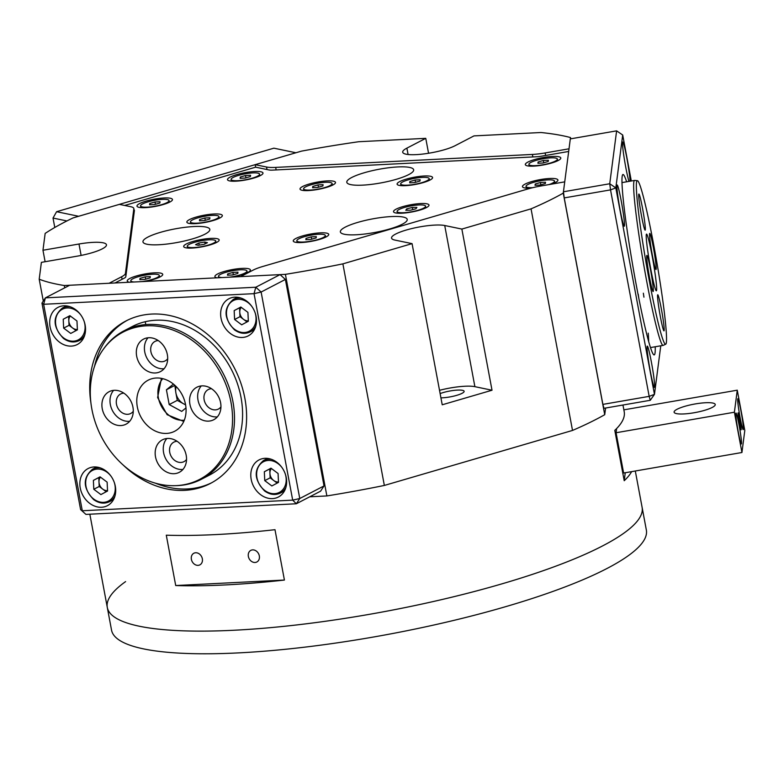 <?xml version="1.0" encoding="UTF-8"?>
<svg xmlns="http://www.w3.org/2000/svg" width="784" height="784" viewBox="0 0 784 784"><rect width="100%" height="100%" fill="white"/><g stroke="black" fill="none" stroke-linecap="round" stroke-linejoin="round"><path stroke-width="1.18" d="M630.091 181.202A20.923 1.343 80.2 0 0 626.867 158.211A20.923 1.343 80.2 0 0 622.721 142.002A20.923 1.343 80.2 0 0 625.72 167.031A20.923 1.343 80.2 0 0 628.974 181.398M620.134 210.004A20.923 1.343 80.2 0 0 624.28 226.213A20.923 1.343 80.2 0 0 621.281 201.184A20.923 1.343 80.2 0 0 617.135 184.975A20.923 1.343 80.2 0 0 620.134 210.004M650.289 371.155A20.923 1.343 80.2 0 0 654.444 387.365A20.923 1.343 80.2 0 0 651.435 362.335A20.923 1.343 80.2 0 0 647.29 346.126A20.923 1.343 80.2 0 0 650.289 371.155M626.632 181.8A91.552 5.89 80.2 0 0 622.937 174.479A91.552 5.89 80.2 0 0 636.069 283.965A91.552 5.89 80.2 0 0 654.219 354.897A91.552 5.89 80.2 0 0 655.228 346.753M631.306 180.986L622.702 135.005L615.822 187.895L654.464 394.362L650.259 400.291L603.964 408.317L602.876 404.387L649.172 396.361L610.53 189.885L564.235 197.911L602.876 404.387M609.736 183.75L616.616 130.859L570.311 138.886L563.441 191.776L609.736 183.75L610.53 189.885L615.822 187.895L609.736 183.75M564.235 197.911L563.441 191.776M650.259 400.291L649.172 396.361L654.464 394.362L660.775 345.793M622.702 135.005L616.616 130.859M146.471 325.811A83.006 67.581 -117.4 0 0 103.439 349.145A83.006 67.581 -117.4 0 0 101.45 436.864A83.006 67.581 -117.4 0 0 174.352 485.688A83.006 67.581 -117.4 0 0 176.38 485.619A83.006 67.581 -117.4 0 0 230.966 402.202A83.006 67.581 -117.4 0 0 146.471 325.811M103.439 349.145L104.301 347.969A83.712 68.149 62.6 0 1 124.195 330.73A83.712 68.149 62.6 0 1 147.696 324.439A83.712 68.149 62.6 0 1 229.124 387.257A83.712 68.149 62.6 0 1 201.351 479.298A83.712 68.149 62.6 0 1 177.85 485.59A83.712 68.149 62.6 0 1 175.812 485.659L174.352 485.688M133.28 411.316A10.986 8.947 62.6 0 1 130.742 413.482A10.986 8.947 62.6 0 1 127.665 414.305A10.986 8.947 62.6 0 1 116.973 406.063A10.986 8.947 62.6 0 1 120.618 393.98A10.986 8.947 62.6 0 1 123.705 393.156A10.986 8.947 62.6 0 1 123.843 393.147M167.688 358.749A10.986 8.947 62.6 0 1 165.15 360.905A10.986 8.947 62.6 0 1 162.072 361.728A10.986 8.947 62.6 0 1 151.381 353.486A10.986 8.947 62.6 0 1 155.026 341.403A10.986 8.947 62.6 0 1 158.113 340.579A10.986 8.947 62.6 0 1 158.25 340.57M220.941 406.886A10.986 8.947 62.6 0 1 218.413 409.052A10.986 8.947 62.6 0 1 215.326 409.875A10.986 8.947 62.6 0 1 204.634 401.633A10.986 8.947 62.6 0 1 208.279 389.55A10.986 8.947 62.6 0 1 211.366 388.727A10.986 8.947 62.6 0 1 211.504 388.717M186.533 459.463A10.986 8.947 62.6 0 1 184.005 461.619A10.986 8.947 62.6 0 1 180.918 462.452A10.986 8.947 62.6 0 1 170.226 454.201A10.986 8.947 62.6 0 1 173.872 442.127A10.986 8.947 62.6 0 1 176.959 441.294A10.986 8.947 62.6 0 1 177.096 441.294M174.146 473.703A18.306 14.906 -117.4 0 0 179.291 472.321A18.306 14.906 -117.4 0 0 185.367 452.192A18.306 14.906 -117.4 0 0 167.551 438.452A18.306 14.906 -117.4 0 0 162.406 439.824A18.306 14.906 -117.4 0 0 156.339 459.963A18.306 14.906 -117.4 0 0 174.146 473.703M166.855 438.501A18.306 14.906 -117.4 0 0 165.522 458.375A18.306 14.906 -117.4 0 0 182.241 469.498A18.306 14.906 -117.4 0 0 182.927 469.449M155.301 372.978A18.306 14.906 -117.4 0 0 160.436 371.606A18.306 14.906 -117.4 0 0 166.512 351.467A18.306 14.906 -117.4 0 0 148.705 337.728A18.306 14.906 -117.4 0 0 143.56 339.109A18.306 14.906 -117.4 0 0 137.484 359.239A18.306 14.906 -117.4 0 0 155.301 372.978M148.009 337.786A18.306 14.906 -117.4 0 0 146.667 357.651A18.306 14.906 -117.4 0 0 163.386 368.784A18.306 14.906 -117.4 0 0 164.081 368.725M208.554 421.126A18.306 14.906 -117.4 0 0 213.699 419.754A18.306 14.906 -117.4 0 0 219.775 399.615A18.306 14.906 -117.4 0 0 201.958 385.875A18.306 14.906 -117.4 0 0 196.823 387.247A18.306 14.906 -117.4 0 0 190.747 407.386A18.306 14.906 -117.4 0 0 208.554 421.126M201.263 385.924A18.306 14.906 -117.4 0 0 199.93 405.798A18.306 14.906 -117.4 0 0 216.649 416.921A18.306 14.906 -117.4 0 0 217.335 416.872M120.893 425.555A18.306 14.906 -117.4 0 0 126.028 424.183A18.306 14.906 -117.4 0 0 132.104 404.044A18.306 14.906 -117.4 0 0 114.297 390.305A18.306 14.906 -117.4 0 0 109.152 391.677A18.306 14.906 -117.4 0 0 103.076 411.816A18.306 14.906 -117.4 0 0 120.893 425.555M113.602 390.354A18.306 14.906 -117.4 0 0 112.259 410.228A18.306 14.906 -117.4 0 0 128.978 421.351A18.306 14.906 -117.4 0 0 129.674 421.302M166.61 433.415A28.773 23.422 -117.4 0 0 174.685 431.249A28.773 23.422 -117.4 0 0 184.23 399.615A28.773 23.422 -117.4 0 0 156.241 378.015A28.773 23.422 -117.4 0 0 148.166 380.181A28.773 23.422 -117.4 0 0 138.621 411.816A28.773 23.422 -117.4 0 0 166.61 433.415M532.806 187.66A14.494 2.93 -10.6 0 0 532.816 187.66A14.494 2.93 -10.6 0 1 526.035 186.445A14.494 2.93 -10.6 0 1 533.091 182.496A14.494 2.93 -10.6 0 1 547.751 179.899A14.494 2.93 -10.6 0 1 554.523 181.114A14.494 2.93 -10.6 0 1 548.947 184.593M535.051 185.308L535.217 184.034L540.441 182.505L545.507 182.251L545.341 183.525L540.117 185.053L535.051 185.308M535.452 185.289L535.217 184.034M540.882 184.828L540.441 182.505M93.374 480.396L93.806 489.275L100.901 494.586L107.555 491.019L107.124 482.14L100.038 476.829L93.374 480.396L98.764 477.593L99.205 486.472L102.743 489.128A8.036 6.537 -117.4 0 0 107.535 490.627M98.764 477.593L100.097 476.878M100.47 477.152A8.036 6.537 -117.4 0 0 98.99 482.033A8.036 6.537 -117.4 0 0 102.743 489.128L106.222 491.735M99.205 486.472L93.806 489.275M635.305 470.998L646.349 530.023A272.048 55.066 169.4 0 1 606.875 568.547A272.048 55.066 169.4 0 1 310.974 646.398A272.048 55.066 169.4 0 1 111.534 630.111L107.3 607.453A272.048 55.066 169.4 0 0 234.504 630.218A272.048 55.066 169.4 0 0 509.659 581.561A272.048 55.066 169.4 0 0 642.106 507.366A272.048 55.066 169.4 0 1 602.631 545.889A272.048 55.066 169.4 0 1 306.74 623.741A272.048 55.066 169.4 0 1 107.3 607.453A272.048 55.066 169.4 0 1 125.597 581.601M425.418 206.78A14.494 2.93 -10.6 0 0 425.585 206.163A14.494 2.93 -10.6 0 0 412.208 205.702A14.494 2.93 -10.6 0 0 397.272 210.876A14.494 2.93 -10.6 0 0 397.096 211.494A14.494 2.93 -10.6 0 0 410.473 211.964A14.494 2.93 -10.6 0 0 425.418 206.78M415.951 208.789L410.395 210.23L405.789 210.269L406.729 208.867L412.286 207.437L416.892 207.388L415.951 208.789M406.994 210.259L406.729 208.867M412.698 209.632L412.286 207.437M63.22 319.245L63.651 328.124L70.746 333.435L77.4 329.878L76.969 320.989L69.874 315.678L63.22 319.245L68.61 316.442L69.041 325.321L72.589 327.977A8.036 6.537 -117.4 0 0 77.381 329.476M68.61 316.442L69.943 315.727M70.305 316.001A8.036 6.537 -117.4 0 0 68.825 320.881A8.036 6.537 -117.4 0 0 72.589 327.977L76.068 330.583M69.041 325.321L63.651 328.124M146.275 201.057A18.052 3.655 -10.6 0 0 137.504 206.8A18.052 3.655 -10.6 0 0 163.16 204.565A18.052 3.655 -10.6 0 0 172.215 200.302A18.052 3.655 -10.6 0 0 165.071 197.94A18.052 3.655 -10.6 0 0 146.275 201.057M236.807 174.587A18.052 3.655 -10.6 0 0 228.026 180.33A18.052 3.655 -10.6 0 0 253.693 178.095A18.052 3.655 -10.6 0 0 262.748 173.832A18.052 3.655 -10.6 0 0 255.604 171.471A18.052 3.655 -10.6 0 0 236.807 174.587M196.157 217.07A18.052 3.655 -10.6 0 0 187.386 222.813A18.052 3.655 -10.6 0 0 213.042 220.578A18.052 3.655 -10.6 0 0 222.097 216.315A18.052 3.655 -10.6 0 0 214.953 213.954A18.052 3.655 -10.6 0 0 196.157 217.07M309.317 183.985A18.052 3.655 -10.6 0 0 300.546 189.728A18.052 3.655 -10.6 0 0 326.213 187.494A18.052 3.655 -10.6 0 0 335.258 183.231A18.052 3.655 -10.6 0 0 328.124 180.869A18.052 3.655 -10.6 0 0 309.317 183.985M144.472 281.476A18.052 3.655 -10.6 0 0 153.429 279.427A18.052 3.655 -10.6 0 0 162.484 275.164A18.052 3.655 -10.6 0 0 155.34 272.803A18.052 3.655 -10.6 0 0 136.534 275.919A18.052 3.655 -10.6 0 0 127.763 281.662A18.052 3.655 -10.6 0 0 129.37 282.24M232.142 277.046A18.052 3.655 -10.6 0 0 241.09 274.998A18.052 3.655 -10.6 0 0 250.145 270.735A18.052 3.655 -10.6 0 0 243.001 268.363A18.052 3.655 -10.6 0 0 224.204 271.489A18.052 3.655 -10.6 0 0 215.433 277.232A18.052 3.655 -10.6 0 0 217.041 277.81M192.972 241.472A18.052 3.655 -10.6 0 0 184.201 247.215A18.052 3.655 -10.6 0 0 209.857 244.98A18.052 3.655 -10.6 0 0 218.912 240.717A18.052 3.655 -10.6 0 0 211.768 238.356A18.052 3.655 -10.6 0 0 192.972 241.472M302.555 235.935A18.052 3.655 -10.6 0 0 293.775 241.678A18.052 3.655 -10.6 0 0 319.441 239.443A18.052 3.655 -10.6 0 0 328.496 235.18A18.052 3.655 -10.6 0 0 321.352 232.819A18.052 3.655 -10.6 0 0 302.555 235.935M551.573 184.142A18.052 3.655 -10.6 0 0 557.689 180.82A18.052 3.655 -10.6 0 0 550.544 178.458A18.052 3.655 -10.6 0 0 531.748 181.574A18.052 3.655 -10.6 0 0 522.977 187.317A18.052 3.655 -10.6 0 0 530.807 188.16M534.61 159.534A18.052 3.655 -10.6 0 0 525.839 165.277A18.052 3.655 -10.6 0 0 551.505 163.043A18.052 3.655 -10.6 0 0 560.56 158.78A18.052 3.655 -10.6 0 0 553.416 156.418A18.052 3.655 -10.6 0 0 534.61 159.534M406.396 179.075A18.052 3.655 -10.6 0 0 397.625 184.818A18.052 3.655 -10.6 0 0 423.282 182.584A18.052 3.655 -10.6 0 0 432.337 178.321A18.052 3.655 -10.6 0 0 425.193 175.959A18.052 3.655 -10.6 0 0 406.396 179.075M402.809 206.623A18.052 3.655 -10.6 0 0 394.038 212.366A18.052 3.655 -10.6 0 0 419.705 210.132A18.052 3.655 -10.6 0 0 428.75 205.869A18.052 3.655 -10.6 0 0 421.616 203.507A18.052 3.655 -10.6 0 0 402.809 206.623M160.485 232.329A34.006 6.88 -10.6 0 0 142.972 241.893A34.006 6.88 -10.6 0 0 192.305 238.944A34.006 6.88 -10.6 0 0 209.818 229.379A34.006 6.88 -10.6 0 0 160.485 232.329M364.335 172.735A34.006 6.88 -10.6 0 0 346.812 182.3A34.006 6.88 -10.6 0 0 396.155 179.34A34.006 6.88 -10.6 0 0 413.668 169.785A34.006 6.88 -10.6 0 0 364.335 172.735M357.876 222.362A34.006 6.88 -10.6 0 0 340.364 231.917A34.006 6.88 -10.6 0 0 389.697 228.967A34.006 6.88 -10.6 0 0 407.219 219.402A34.006 6.88 -10.6 0 0 357.876 222.362M134.084 209.975A10.466 2.117 169.4 0 1 134.407 210.377A10.466 2.117 169.4 0 1 134.407 210.514L125.793 276.811A10.466 2.117 169.4 0 1 124.264 278.153L115.013 282.965M568.684 151.459L541.489 156.183A10.466 2.117 169.4 0 1 536.383 156.771L272.636 170.108A10.466 2.117 169.4 0 1 268.971 169.952L255.643 167.178L124.685 205.467M229.496 277.173A14.494 2.93 -10.6 0 0 246.98 271.029A14.494 2.93 -10.6 0 0 240.198 269.814A14.494 2.93 -10.6 0 0 225.547 272.411A14.494 2.93 -10.6 0 0 218.491 276.36A14.494 2.93 -10.6 0 0 221.803 277.565M227.507 275.223L227.674 273.949L232.897 272.42L237.964 272.166L237.797 273.44L232.564 274.968L227.507 275.223M227.909 275.204L227.674 273.949M233.338 274.743L232.897 272.42M237.866 180.673A14.494 2.93 -10.6 0 0 252.526 178.086A14.494 2.93 -10.6 0 0 259.582 174.126A14.494 2.93 -10.6 0 0 252.801 172.911A14.494 2.93 -10.6 0 0 238.15 175.508A14.494 2.93 -10.6 0 0 231.094 179.458A14.494 2.93 -10.6 0 0 237.866 180.673M240.11 178.321L240.276 177.047L245.5 175.518L250.566 175.263L250.4 176.537L245.167 178.066L240.11 178.321M240.512 178.301L240.276 177.047M245.931 177.841L245.5 175.518M248.361 556.454A6.537 5.321 -117.4 0 0 256.858 561.981A6.537 5.321 -117.4 0 0 259.318 555.895A6.537 5.321 -117.4 0 0 250.831 550.368A6.537 5.321 -117.4 0 0 248.361 556.454M191.384 559.335A6.537 5.321 -117.4 0 0 199.871 564.862A6.537 5.321 -117.4 0 0 202.341 558.776A6.537 5.321 -117.4 0 0 193.844 553.249A6.537 5.321 -117.4 0 0 191.384 559.335M440.931 397.851A14.386 2.911 -10.6 0 0 442.578 397.802A14.386 2.911 -10.6 0 0 457.121 395.224A14.386 2.911 -10.6 0 0 464.128 391.304A14.386 2.911 -10.6 0 0 457.405 390.099A14.386 2.911 -10.6 0 0 440.128 393.588M416.167 154.624A28.773 5.821 -10.6 0 0 455.102 145.697L473.977 135.897L540.98 132.516A292.971 59.3 -10.6 0 1 570.487 137.543L569.027 148.803L545.154 152.939A26.156 5.292 169.4 0 1 532.385 154.438L275.684 167.404A26.156 5.292 169.4 0 1 266.531 167.021L255.172 164.669L301.428 151.145A292.971 59.3 -10.6 0 1 358.768 141.718L425.761 138.337L406.886 148.137A28.773 5.821 -10.6 0 0 402.711 152.214A28.773 5.821 -10.6 0 0 416.167 154.624M622.957 405.024L624.201 411.678A272.048 55.066 169.4 0 1 614.793 430.347L624.221 480.71A272.048 55.066 -10.6 0 0 631.639 471.635M274.988 529.69A272.048 55.066 169.4 0 1 216.59 534.541A272.048 55.066 169.4 0 1 166.286 535.188L175.714 585.54A272.048 55.066 -10.6 0 0 226.017 584.893A272.048 55.066 -10.6 0 0 284.416 580.052L274.988 529.69M255.643 167.178L255.172 164.669M43.296 301.076L39.2 279.212L41.385 262.366L77.4 256.123A28.773 5.821 -10.6 0 0 106.467 244.775A28.773 5.821 -10.6 0 0 78.978 244.01L42.963 250.253L45.158 233.407A292.971 59.3 -10.6 0 1 73.118 217.893L119.374 204.369L130.732 206.721A26.156 5.292 169.4 0 1 133.819 208.534A26.156 5.292 169.4 0 1 133.819 208.877L125.43 273.41A26.156 5.292 169.4 0 1 121.628 276.762L109.113 283.259L64.317 285.523L64.749 287.806M309.749 496.801L326.869 495.939L285.405 274.351L240.61 276.615L253.124 270.117A26.156 5.292 169.4 0 1 262.807 266.472L527.897 188.964A26.156 5.292 169.4 0 1 540.852 185.994L564.725 181.859L563.265 193.119L604.729 414.697L605.601 408.043M570.732 138.817L570.487 137.543M604.729 414.697A292.971 59.3 -10.6 0 1 572.516 430.436L531.052 208.848L461.864 229.075L444.724 225.518A28.773 5.821 -10.6 0 0 412.364 228.428A28.773 5.821 -10.6 0 0 391.549 238.091A28.773 5.821 -10.6 0 0 394.93 240.08L412.07 243.638L342.882 263.865A292.971 59.3 -10.6 0 1 285.405 274.351M531.052 208.848A292.971 59.3 -10.6 0 0 563.265 193.119M572.516 430.436L384.346 485.443L342.882 263.865M326.869 495.939A292.971 59.3 -10.6 0 0 384.346 485.443M39.2 279.212A292.971 59.3 -10.6 0 0 64.317 285.523M428.554 153.252L425.761 138.337M45.109 261.729L42.963 250.253M412.07 243.638L442.225 404.789L492.019 390.226L461.864 229.075M492.019 390.226L474.888 386.669A28.773 5.821 -10.6 0 0 439.52 390.324M175.714 585.54L284.416 580.052M624.221 480.71L625.25 472.742M264.326 471.752L264.757 480.631L271.852 485.953L278.506 482.385L278.075 473.507L270.98 468.185L264.326 471.752L269.716 468.95L270.147 477.838L273.694 480.494A8.036 6.537 -117.4 0 0 278.487 481.984M269.716 468.95L271.048 468.244M271.411 468.509A8.036 6.537 -117.4 0 0 269.931 473.389A8.036 6.537 -117.4 0 0 273.694 480.494L277.173 483.101M270.147 477.838L264.757 480.631M141.835 281.613A14.494 2.93 -10.6 0 0 159.309 275.458A14.494 2.93 -10.6 0 0 152.537 274.243A14.494 2.93 -10.6 0 0 137.876 276.84A14.494 2.93 -10.6 0 0 130.82 280.79A14.494 2.93 -10.6 0 0 134.133 281.995M139.846 279.653L140.003 278.379L145.236 276.85L150.293 276.595L150.126 277.869L144.903 279.398L139.846 279.653M140.238 279.633L140.003 278.379M145.667 279.173L145.236 276.85M174.852 385.307L175.9 392.98A13.299 10.829 -117.4 0 0 183.544 403.78A13.299 10.829 -117.4 0 0 185.563 404.662M185.984 407.915L181.712 411.394L169.187 404.564L166.424 389.785L173.421 384.082M185.612 404.907L177.282 400.369L169.187 404.564M176.165 386.571A13.299 10.829 -117.4 0 0 175.9 392.98L177.282 400.369M174.509 385.581L166.424 389.785M147.333 207.143A14.494 2.93 -10.6 0 0 161.994 204.546A14.494 2.93 -10.6 0 0 169.05 200.596A14.494 2.93 -10.6 0 0 162.268 199.381A14.494 2.93 -10.6 0 0 147.617 201.978A14.494 2.93 -10.6 0 0 140.561 205.927A14.494 2.93 -10.6 0 0 147.333 207.143M149.577 204.791L149.744 203.517L154.967 201.988L160.034 201.733L159.867 203.007L154.634 204.536L149.577 204.791M149.979 204.771L149.744 203.517M155.399 204.31L154.967 201.988M741.154 429.661A8.634 0.559 80.2 0 0 739.988 420.391A8.634 0.559 80.2 0 0 738.126 412.845A8.634 0.559 80.2 0 0 738.038 413.041A8.634 0.559 80.2 0 0 739.204 422.311A8.634 0.559 80.2 0 0 741.076 429.857A8.634 0.559 80.2 0 0 741.154 429.661M741.497 443.617A15.7 1.009 80.2 0 0 739.381 426.761A15.7 1.009 80.2 0 0 735.98 413.041A15.7 1.009 80.2 0 0 735.843 413.403A15.7 1.009 80.2 0 0 737.95 430.259A15.7 1.009 80.2 0 0 741.35 443.969A15.7 1.009 80.2 0 0 741.497 443.617M743.359 429.289A15.7 1.009 80.2 0 0 741.243 412.433A15.7 1.009 80.2 0 0 737.852 398.723A15.7 1.009 80.2 0 0 737.705 399.076A15.7 1.009 80.2 0 0 739.812 415.932A15.7 1.009 80.2 0 0 743.212 429.652A15.7 1.009 80.2 0 0 743.359 429.289M695.251 403.936A20.923 4.234 -10.6 0 0 674.103 412.188A20.923 4.234 -10.6 0 0 694.105 412.747A20.923 4.234 -10.6 0 0 715.243 404.485A20.923 4.234 -10.6 0 0 695.251 403.936M616.626 428.544L616.077 432.739L623.623 473.026L741.938 452.505L734.392 412.227L737.264 390.187L623.858 409.846M616.077 432.739L734.392 412.227M741.938 452.505L744.8 430.475L737.264 390.187M303.614 242.021A14.494 2.93 -10.6 0 0 318.275 239.424A14.494 2.93 -10.6 0 0 325.331 235.474A14.494 2.93 -10.6 0 0 318.549 234.259A14.494 2.93 -10.6 0 0 303.898 236.856A14.494 2.93 -10.6 0 0 296.842 240.806A14.494 2.93 -10.6 0 0 303.614 242.021M305.858 239.669L306.025 238.395L311.248 236.866L316.305 236.611L316.148 237.885L310.915 239.414L305.858 239.669M306.26 239.649L306.025 238.395M311.679 239.189L311.248 236.866M127.322 320.284A91.552 74.539 -117.4 0 0 94.541 366.304M201.351 479.298L209.446 475.104A83.712 68.149 -117.4 0 0 240.992 397.272A83.712 68.149 -117.4 0 0 132.28 326.526L124.195 330.73M155.203 483.101A91.552 74.539 -117.4 0 0 211.7 482.748M407.455 185.161A14.494 2.93 -10.6 0 0 422.115 182.574A14.494 2.93 -10.6 0 0 429.171 178.615A14.494 2.93 -10.6 0 0 422.39 177.409A14.494 2.93 -10.6 0 0 407.739 179.997A14.494 2.93 -10.6 0 0 400.683 183.946A14.494 2.93 -10.6 0 0 407.455 185.161M409.699 182.809L409.865 181.535L415.089 180.006L420.155 179.752L419.989 181.026L414.756 182.554L409.699 182.809M410.101 182.79L409.865 181.535M415.52 182.329L415.089 180.006M214.238 240.061A14.494 2.93 -10.6 0 0 197.95 241.433A14.494 2.93 -10.6 0 0 187.258 246.343A14.494 2.93 -10.6 0 0 188.768 247.303A14.494 2.93 -10.6 0 0 205.055 245.931A14.494 2.93 -10.6 0 0 215.747 241.011A14.494 2.93 -10.6 0 0 214.238 240.061M207.437 242.687L204.173 244.314L198.234 245.304L195.569 244.667L198.832 243.05L204.761 242.06L207.437 242.687M199.224 245.137L198.832 243.05M205.104 243.853L204.761 242.06M197.215 223.156A14.494 2.93 -10.6 0 0 211.876 220.559A14.494 2.93 -10.6 0 0 218.932 216.609A14.494 2.93 -10.6 0 0 212.15 215.394A14.494 2.93 -10.6 0 0 197.499 217.991A14.494 2.93 -10.6 0 0 190.443 221.941A14.494 2.93 -10.6 0 0 197.215 223.156M199.459 220.804L199.626 219.53L204.849 218.001L209.916 217.746L209.749 219.02L204.516 220.549L199.459 220.804M199.861 220.784L199.626 219.53M205.29 220.324L204.849 218.001M66.914 220.951L53.018 218.06L54.782 227.478M273.881 148.176L56.605 211.7L78.635 216.276L295.911 152.753L273.881 148.176M53.018 218.06L56.605 211.7M234.161 310.601L234.602 319.48L241.688 324.801L248.352 321.234L247.911 312.355L240.825 307.034L234.161 310.601L239.561 307.798L239.992 316.687L243.54 319.343A8.036 6.537 -117.4 0 0 248.332 320.832M239.561 307.798L240.894 307.093M241.256 307.367A8.036 6.537 -117.4 0 0 239.777 312.248A8.036 6.537 -117.4 0 0 243.54 319.343L247.019 321.95M239.992 316.687L234.602 319.48M535.678 165.62A14.494 2.93 -10.6 0 0 550.329 163.033A14.494 2.93 -10.6 0 0 557.385 159.074A14.494 2.93 -10.6 0 0 550.613 157.868A14.494 2.93 -10.6 0 0 535.952 160.455A14.494 2.93 -10.6 0 0 528.896 164.405A14.494 2.93 -10.6 0 0 535.678 165.62M537.922 163.268L538.079 162.004L543.312 160.475L548.369 160.22L548.202 161.484L542.979 163.013L537.922 163.268M538.314 163.248L538.079 162.004M543.743 162.788L543.312 160.475M636.49 182.554A83.006 5.341 80.2 0 0 647.78 272.401A83.006 5.341 80.2 0 0 665.714 344.215A83.006 5.341 80.2 0 0 666.39 342.353A83.006 5.341 80.2 0 0 655.355 253.908A83.006 5.341 80.2 0 0 637.353 180.663A83.006 5.341 80.2 0 0 636.49 182.554M665.714 344.215L663.254 345.352A83.712 5.38 -99.8 0 1 663.166 345.381A83.712 5.38 -99.8 0 1 645.046 272.224A83.712 5.38 -99.8 0 1 633.786 182.329A83.712 5.38 -99.8 0 1 634.57 180.428A83.712 5.38 -99.8 0 1 634.658 180.418L637.353 180.663M664.166 330.436A18.306 1.176 80.2 0 0 661.696 310.778A18.306 1.176 80.2 0 0 657.737 294.774A18.306 1.176 80.2 0 0 657.57 295.186A18.306 1.176 80.2 0 0 660.03 314.854A18.306 1.176 80.2 0 0 663.989 330.858A18.306 1.176 80.2 0 0 664.166 330.436M645.31 229.722A18.306 1.176 80.2 0 0 642.851 210.053A18.306 1.176 80.2 0 0 638.891 194.05A18.306 1.176 80.2 0 0 638.715 194.471A18.306 1.176 80.2 0 0 641.185 214.13A18.306 1.176 80.2 0 0 645.144 230.133A18.306 1.176 80.2 0 0 645.31 229.722M656.169 269.059A18.306 1.176 80.2 0 0 653.709 249.4A18.306 1.176 80.2 0 0 649.74 233.397A18.306 1.176 80.2 0 0 649.573 233.808A18.306 1.176 80.2 0 0 652.033 253.477A18.306 1.176 80.2 0 0 656.002 269.48A18.306 1.176 80.2 0 0 656.169 269.059M653.307 291.099A18.306 1.176 80.2 0 0 650.838 271.431A18.306 1.176 80.2 0 0 646.878 255.427A18.306 1.176 80.2 0 0 646.712 255.849A18.306 1.176 80.2 0 0 649.172 275.517A18.306 1.176 80.2 0 0 653.131 291.511A18.306 1.176 80.2 0 0 653.307 291.099M656.62 290.149A28.773 1.852 80.2 0 0 652.749 259.249A28.773 1.852 80.2 0 0 646.526 234.102A28.773 1.852 80.2 0 0 646.261 234.759A28.773 1.852 80.2 0 0 650.132 265.658A28.773 1.852 80.2 0 0 656.355 290.805A28.773 1.852 80.2 0 0 656.62 290.149M638.793 298.077A83.712 5.38 80.2 0 0 638.205 294.108M648.682 341.383A83.712 5.38 80.2 0 0 648.231 333.151M643.938 297.165A83.712 5.38 80.2 0 0 643.35 293.206M221.029 318.206A20.923 17.032 -117.4 0 0 248.205 335.895A20.923 17.032 -117.4 0 0 256.094 316.432A20.923 17.032 -117.4 0 0 228.918 298.743A20.923 17.032 -117.4 0 0 221.029 318.206M253.163 330.368A20.923 17.032 -117.4 0 0 253.938 330.446M50.078 326.84A20.923 17.032 -117.4 0 0 77.253 344.529A20.923 17.032 -117.4 0 0 85.142 325.076A20.923 17.032 -117.4 0 0 57.967 307.387A20.923 17.032 -117.4 0 0 50.078 326.84M82.212 339.011A20.923 17.032 -117.4 0 0 82.986 339.08M80.242 487.991A20.923 17.032 -117.4 0 0 107.418 505.68A20.923 17.032 -117.4 0 0 115.307 486.227A20.923 17.032 -117.4 0 0 88.122 468.538A20.923 17.032 -117.4 0 0 80.242 487.991M112.367 500.163A20.923 17.032 -117.4 0 0 113.141 500.231M251.184 479.357A20.923 17.032 -117.4 0 0 278.359 497.036A20.923 17.032 -117.4 0 0 286.248 477.583A20.923 17.032 -117.4 0 0 259.073 459.894A20.923 17.032 -117.4 0 0 251.184 479.357M283.318 491.519A20.923 17.032 -117.4 0 0 284.092 491.597M123.098 464.951A91.552 74.539 -117.4 0 0 210.367 483.463A91.552 74.539 -117.4 0 0 244.873 398.341A91.552 74.539 -117.4 0 0 125.969 320.96A91.552 74.539 -117.4 0 0 90.924 402.996M261.121 292.04L299.762 498.516L324.027 485.913L285.386 279.437L261.121 292.04L255.8 287.228L280.064 274.625L69.668 285.258L45.403 297.861L255.8 287.228L254.045 293.657L43.649 304.29L82.291 510.766L292.687 500.133L254.045 293.657L261.121 292.04M324.027 485.913L320.587 491.166L296.323 503.769L85.926 514.402L80.605 509.59L41.964 303.114L45.403 297.861L43.649 304.29L41.964 303.114M280.064 274.625L285.386 279.437M266.825 458.346A20.923 17.032 -117.4 0 0 266.442 459.022M95.873 466.98A20.923 17.032 -117.4 0 0 95.491 467.656M65.719 305.838A20.923 17.032 -117.4 0 0 65.337 306.505M236.67 297.195A20.923 17.032 -117.4 0 0 236.278 297.871M299.762 498.516L292.687 500.133L296.323 503.769L299.762 498.516M85.926 514.402L80.605 509.59M310.386 190.071A14.494 2.93 -10.6 0 0 325.037 187.484A14.494 2.93 -10.6 0 0 332.093 183.525A14.494 2.93 -10.6 0 0 325.321 182.309A14.494 2.93 -10.6 0 0 310.66 184.906A14.494 2.93 -10.6 0 0 303.604 188.856A14.494 2.93 -10.6 0 0 310.386 190.071M312.62 187.719L312.787 186.445L318.02 184.916L323.077 184.661L322.91 185.935L317.687 187.464L312.62 187.719M313.022 187.699L312.787 186.445M318.451 187.239L318.02 184.916M96.648 467.058L92.571 469.175A18.306 14.906 62.6 0 1 100.381 467.93M110.975 476.133A17.268 14.053 -117.4 0 0 107.153 472.331A17.268 14.053 -117.4 0 0 87.269 475.819A17.268 14.053 -117.4 0 0 93.776 499.085A17.268 14.053 -117.4 0 0 110.319 499.8A17.268 14.053 -117.4 0 0 114.337 482.621M114.964 496.007A18.306 14.906 62.6 0 1 109.446 501.682L113.533 499.555M66.493 305.907L62.406 308.024A18.306 14.906 62.6 0 1 70.217 306.779M80.821 314.982A17.268 14.053 -117.4 0 0 76.999 311.189A17.268 14.053 -117.4 0 0 57.114 314.668A17.268 14.053 -117.4 0 0 63.622 337.933A17.268 14.053 -117.4 0 0 80.154 338.649A17.268 14.053 -117.4 0 0 84.182 321.469M84.799 334.856A18.306 14.906 62.6 0 1 79.292 340.53L83.369 338.404M134.299 211.396L133.819 208.877M125.901 275.929L125.43 273.41M122.098 279.28L121.628 276.762M267.001 169.54L266.531 167.021M276.154 169.922L275.684 167.404M532.855 156.957L532.385 154.438M545.625 155.457L545.154 152.939M408.082 154.497L406.886 148.137M81.115 255.427L78.978 244.01M474.888 386.669L444.724 225.518M267.599 458.415L263.512 460.541A18.306 14.906 62.6 0 1 271.323 459.287M281.926 467.499A17.268 14.053 -117.4 0 0 278.104 463.697A17.268 14.053 -117.4 0 0 258.22 467.176A17.268 14.053 -117.4 0 0 264.727 490.441A17.268 14.053 -117.4 0 0 281.26 491.156A17.268 14.053 -117.4 0 0 285.288 473.977M285.905 487.364A18.306 14.906 62.6 0 1 280.398 493.038L284.474 490.921M162.729 378.662A24.588 20.021 -117.4 0 0 158.348 397.655A24.588 20.021 -117.4 0 0 184.299 420.214M237.444 297.263L233.358 299.39A18.306 14.906 62.6 0 1 241.168 298.136M251.762 306.348A17.268 14.053 -117.4 0 0 247.94 302.546A17.268 14.053 -117.4 0 0 228.056 306.025A17.268 14.053 -117.4 0 0 234.563 329.29A17.268 14.053 -117.4 0 0 251.105 330.005A17.268 14.053 -117.4 0 0 255.133 312.826M255.751 326.222A18.306 14.906 62.6 0 1 250.233 331.887L254.32 329.77M554.837 182.799L554.523 181.114M526.348 188.131L526.035 186.445M92.571 469.175C82.487 477.946 82.859 488.109 93.688 499.643C99.058 503.416 104.311 504.102 109.446 501.682M425.898 207.848L425.585 206.163M397.41 213.179L397.096 211.494M62.406 308.024C52.332 316.805 52.704 326.957 63.533 338.492C68.904 342.265 74.157 342.951 79.292 340.53M247.293 272.714L246.98 271.029M218.746 277.722L218.491 276.36M259.896 175.812L259.582 174.126M231.407 181.143L231.094 179.458M107.3 607.453L89.846 514.206M134.319 211.219L133.819 208.534M263.512 460.541C253.438 469.312 253.81 479.465 264.639 491C270.01 494.782 275.262 495.459 280.398 493.038M159.632 277.144L159.309 275.458M145.775 324.566L145.246 321.724M131.075 282.152L130.82 280.79M161.416 378.378L157.613 397.527L167.129 414.697L183.779 421.449M169.364 202.282L169.05 200.596M140.875 207.613L140.561 205.927M325.644 237.16L325.331 235.474M297.156 242.491L296.842 240.806M429.485 180.3L429.171 178.615M400.996 185.641L400.683 183.946M187.572 248.028L187.258 246.343M216.061 242.697L215.747 241.011M219.246 218.295L218.932 216.609M190.757 223.626L190.443 221.941M233.358 299.39C223.273 308.161 223.656 318.314 234.475 329.848C239.855 333.631 245.098 334.307 250.233 331.887M557.708 160.769L557.385 159.074M529.22 166.1L528.896 164.405M650.534 347.567L663.166 345.381M621.928 182.613L634.57 180.428M332.406 185.21L332.093 183.525M303.918 190.541L303.604 188.856"/></g></svg>
